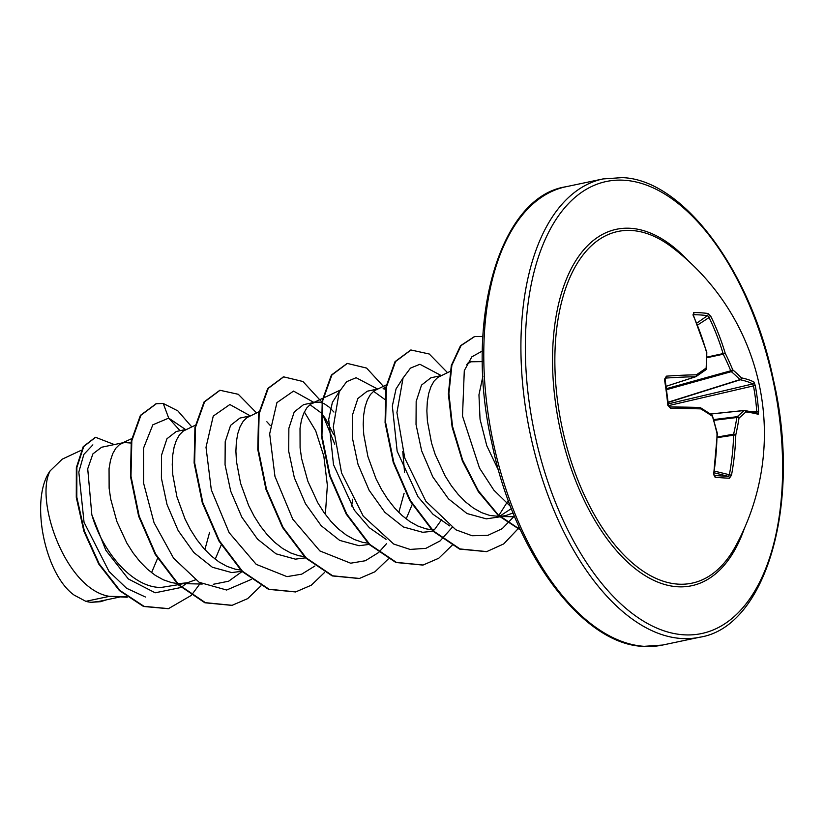 <?xml version="1.0" encoding="UTF-8"?>
<svg xmlns="http://www.w3.org/2000/svg" width="824" height="824" viewBox="0 0 824 824"><rect width="100%" height="100%" fill="white"/><g stroke="black" fill="none" stroke-linecap="round" stroke-linejoin="round"><path stroke-width="1.24" d="M666.513 388.64L730.754 370.779A232.296 201.293 -130.8 0 0 723.245 354.207A1.597 0.721 -102.2 0 1 723.101 353.609A232.574 205.227 -83.7 0 0 708.877 317.106L707.466 315.654A1.597 1.38 -82.4 0 0 707.981 313.491L710.855 316.395A234.171 206.628 96.3 0 1 725.171 353.136A233.892 202.673 49.2 0 1 732.732 369.822A233.892 112.61 1.1 0 1 741.394 377.845A1.597 1.257 135.6 0 1 739.931 379.627A232.296 111.848 -178.9 0 0 731.331 371.655A1.597 0.742 -105.5 0 1 730.754 370.779L732.732 369.822A1.597 1.205 130.2 0 1 731.331 371.655L666.647 389.639M668.192 402.442L740.271 379.771A1.597 1.463 101.9 0 0 741.394 377.845A234.171 40.026 -11.7 0 1 753.96 382.058L755.237 385.467A234.109 228.938 118.8 0 1 757.287 398.383A234.109 228.938 118.8 0 1 758.605 411.413L756.751 411.403A232.512 227.383 -61.2 0 0 755.443 398.466A232.512 227.383 -61.2 0 0 753.414 385.632L752.755 383.943A232.574 39.758 168.3 0 0 740.271 379.771A1.597 0.803 -107.5 0 1 739.931 379.627L668.171 402.194M677.894 584.123A179.704 95.007 -101.9 0 1 557.518 400.752A179.704 95.007 -101.9 0 1 631.967 230.514A179.704 95.007 -101.9 0 1 671.642 246.973A234.191 234.191 0 0 1 734.987 547.26L734.987 547.26A179.704 95.007 -101.9 0 1 677.894 584.123M758.605 411.413L758.152 414.297A234.171 18.447 176.8 0 0 745.823 411.918A233.892 58.659 164.9 0 1 739.004 418.077A233.892 180.322 131.7 0 1 735.791 434.856A234.171 206.628 96.3 0 1 731.485 475.252L729.384 478.239A234.109 20.26 -168.4 0 1 722.535 477.838A234.109 20.26 -168.4 0 1 715.088 477.271L713.718 474.058L717.344 433.609A1.597 1.597 0 0 0 717.302 433.228L712.451 415.821M700.112 407.581A1.597 1.03 121 0 1 700.452 407.684L712.07 415.08A1.597 1.112 124.2 0 1 712.41 416.285A233.892 91.062 -169.9 0 0 700.791 408.879A234.171 18.447 176.8 0 0 670.612 408.395L667.831 405.295A234.109 134.209 -92.3 0 0 664.463 379.349L666.431 376.156A234.171 40.026 -11.7 0 1 696.373 374.817A233.892 37.101 -23.7 0 0 706.147 368.029A233.892 158.764 -57.6 0 0 706.405 351.869A234.171 185.05 -88 0 0 693.087 315.19L693.684 312.533A234.109 74.469 -27.4 0 1 701.1 312.811A234.109 74.469 -27.4 0 1 707.981 313.491M482.905 376.166L478.95 394.83L480.042 419.231L486.799 445.774L498.767 470.875M85.84 601.324L74.181 595.124C44.434 574.143 29.623 498.983 50.161 470.834C34.361 500.168 65.735 589.531 109.427 596.349L85.84 601.324A75.149 39.727 78.1 0 0 91.021 602.251A75.149 39.727 78.1 0 0 91.268 602.272L98.468 601.52L119.511 597.081M126.433 596.658L109.427 596.349L127.205 597.245M130.954 443.034L124.094 442.509L101.599 447.247L92.896 453.9L87.715 468.774L91.835 514.773C102.815 552.914 133.375 588.295 161.411 587.409L178.18 584.71M124.094 442.509L119.573 444.517L115.834 448.225L112.754 453.581L110.468 460.451L109.056 468.66L109.129 488.21L110.694 499.056L116.874 521.52L126.855 543.109L133.076 552.894L139.967 561.659L147.393 569.188L155.221 575.286L163.296 579.787L171.454 582.578L176.913 583.454M177.603 583.505L202.21 584.051M186.451 429.356L176.274 431.498L166.932 438.78L161.555 455.106L161.401 478.136L167.025 504.546L178.169 530.574L193.836 552.523L212.365 567.252L231.719 572.577L241.834 571.279M195.34 425.205L183.227 431.086L179.488 434.794L176.418 440.15L174.122 447.02L172.71 455.229L172.247 464.561L172.782 474.779L176.933 496.821L185.081 519.13L190.509 529.688L196.73 539.462L203.621 548.228L211.047 555.757L218.875 561.855L226.95 566.356L235.108 569.147L240.567 570.023M250.105 415.924L239.928 418.067L230.596 425.349L225.21 441.705L225.055 464.726L230.699 491.166L241.854 517.194L257.521 539.133L276.03 553.831L295.373 559.146L305.488 557.848M258.993 411.773L246.881 417.655L243.142 421.363L240.072 426.719L237.775 433.599L236.364 441.798L235.901 451.13L236.437 461.347L240.598 483.389L248.735 505.709L254.163 516.257L260.384 526.031L267.275 534.807L274.701 542.326L282.529 548.424L290.604 552.925L298.772 555.716L304.221 556.591M333.926 412.052L329.353 407.272L324.368 403.801L319.475 402.133L315.067 402.215L303.582 404.636L294.24 411.918L288.863 428.264L288.709 451.294L294.343 477.714L305.498 503.732L321.154 525.681L339.673 540.389L359.027 545.715L369.142 544.427M315.067 402.215L310.535 404.224L306.796 407.932L303.726 413.298L301.429 420.168L300.018 428.367L300.091 447.926L301.656 458.772L307.846 481.226L317.827 502.825L324.038 512.61L330.929 521.376L338.355 528.905L346.193 534.992L354.258 539.493L362.426 542.285L367.875 543.16M377.413 389.062L367.236 391.215L357.894 398.486L352.517 414.843L352.373 437.863L357.997 464.273L369.142 490.301L384.818 512.271L403.348 526.969L422.681 532.283L430.097 531.552M386.302 384.911L374.189 390.803L370.45 394.5L367.38 399.867L365.094 406.737L363.672 414.946L363.209 424.278L363.744 434.495L367.906 456.537L376.043 478.847L381.481 489.394L387.692 499.179L394.583 507.945L402.019 515.474L409.847 521.561L417.923 526.072L426.08 528.864L431.539 529.739M432.229 529.791L434.166 529.863M441.067 375.631L430.901 377.783L421.538 385.086L416.172 401.432L416.027 424.484L421.661 450.893L432.827 476.911L448.483 498.839L467.002 513.537L486.335 518.852L499.787 516.864M450.017 371.459L437.843 377.371L434.104 381.079L431.034 386.435L428.748 393.306L427.326 401.515L426.863 410.846L427.399 421.064L431.56 443.106L435.154 454.374L445.135 475.963L451.346 485.748L458.237 494.513L465.673 502.043L473.501 508.14L481.577 512.641L489.734 515.433L499.293 516.421M151.554 572.649L157.58 558.342M204.888 549.649L209.605 532.263M179.539 583.577L187.388 582.764L195.401 579.859M215.208 559.218L221.234 544.911M270.272 425.483L266.863 421.764M333.689 434.66L325.449 418.541L321.412 413.246M320.917 412.69L310.823 405.305M351.601 506.039L352.724 499.179M398.816 512.446L404.1 493.298M384.571 399.269L374.24 391.791M406.17 518.924L412.412 503.979M385.57 389.319L383.129 388.701M499.385 516.421L511.405 508.583M499.921 516.401L505.658 515.618L513.146 512.981M145.436 597.009L126.597 588.284L109.046 571.485L84.038 522.262L78.816 472.07L83.852 454.395L92.855 444.878M50.161 470.834L62.222 459.164L81.215 450.295M180.044 430.705L168.714 418.118L185.544 429.541M187.027 582.846L181.476 587.224M181.095 587.471L155.169 592.796L128.317 578.942L105.863 550.329L91.835 514.773M251.227 579.447L226.652 590.025L199.212 582.341L173.565 558.178L154.026 522.663L143.613 483.245L143.53 448.163L152.852 424.803L168.714 418.118L163.234 403.461L177.84 410.867L191.755 426.873M200.459 583.083L191.456 595.186M191.178 595.474L168.508 608.637L144.046 606.351L119.954 590.489L99.261 563.935L84.388 531.089L76.817 497.202L76.869 467.538L83.729 446.557L95.574 437.297L114.34 444.569M106.533 599.821L100.652 601.644L91.268 602.272M168.24 608.689L143.51 606.464L119.428 590.602L98.736 564.038L83.863 531.202L76.282 497.315L76.344 467.651L83.203 446.67L95.316 437.348M100.384 601.695L91.413 602.303M466.775 364.455L470.741 361.788L482.401 361.633M508.315 500.405L498.86 515.443M449.677 525.908L433.012 514.279L418.015 496.769L397.158 451.212L392.337 405.995L396.045 388.938L403.111 377.897M441.726 519.491L434.341 529.863M386.044 539.349L369.389 527.741L354.382 510.231L333.504 464.654L328.694 419.426L332.391 402.369L339.467 391.318M304.344 411.959L315.685 430.787L323.853 456.28L327.365 485.346L325.356 514.433M242.102 571.547L228.66 581.198L213.334 584.278M250.249 415.852L229.865 404.522L213.251 416.089L206.01 447.298L211.315 489.878L229.134 532.654L256.233 564.368L286.999 576.635L301.708 574.163L314.881 566.016M334.76 444.177L322.823 414.946M313.934 402.452L293.54 391.091L276.926 402.627L269.664 433.836L274.959 476.416L292.778 519.202L319.877 550.937L350.653 563.204L365.351 560.742L378.535 552.585M378.844 552.307L386.569 543.624M404.553 472.286L402.761 451.367M377.588 389.021L356.112 377.711L346.647 381.687L339.231 391.812L333.287 426.987L341.558 472.894L363.24 516.123L393.707 544.046L410.053 549.423L425.853 548.362L440.129 540.894L452.067 527.525M441.221 375.569L419.9 364.27L410.476 368.112L403.06 378.01L396.931 412.608L404.759 458.051L425.864 501.26L455.857 529.801L472.09 535.744L487.859 535.363L502.238 528.648L514.403 516.04M482.38 350.962L471.843 356.844L464.293 370.635L462.501 416.068L479.506 468.073L493.823 490.105L510.612 506.533M163.234 403.461L156.364 403.719L140.935 415.244L131.819 440.758L130.985 476.221L139.184 516.123L155.757 554.253L178.798 584.69L205.403 602.663L232.121 605.31L247.653 598.636L260.992 585.812M256.542 412.917L238.291 394.294L220.008 390.288L204.589 401.824L195.473 427.337L194.639 462.8L202.838 502.702L219.411 540.832L242.452 571.259L269.057 589.232L295.775 591.879L311.307 585.205L324.646 572.392M321.988 402.236L302.933 381.502L283.662 376.856L268.243 388.392L259.127 413.906L258.303 449.379L266.492 489.281L283.075 527.411L306.116 557.838L332.721 575.811L359.439 578.448L374.961 571.774L388.3 558.96M385.642 388.804L366.598 368.081L347.337 363.425L331.907 374.961L322.781 400.464L321.957 435.937L330.146 475.839L346.729 513.98L369.78 544.417L396.385 562.38L423.114 565.017L438.759 558.25L452.17 545.241M447.504 372.633L429.263 354.011L410.991 349.994L395.561 361.53L386.435 387.033L385.611 422.506L393.8 462.408L410.383 500.549L433.434 530.986L460.039 548.949L486.768 551.596L503.691 543.922L517.894 528.946M518.08 528.668L519.151 527.051M482.843 336.522L474.634 336.573L461.069 345.565L451.892 365.197L448.895 393.47L452.541 426.451L462.655 460.183L478.373 490.816L498.242 514.876L520.356 529.688M156.097 403.77L140.41 415.358L131.284 440.861L130.46 476.334L138.648 516.236L155.231 554.367L178.272 584.803L204.867 602.777L231.863 605.372M219.74 390.349L204.064 401.937L194.938 427.45L194.114 462.913L202.302 502.815L218.885 540.946L241.926 571.372L268.531 589.345L295.507 591.941M283.394 376.918L267.718 388.506L258.592 414.019L257.768 449.492L265.967 489.394L282.55 527.525L305.591 557.951L332.196 575.924L359.182 578.51M347.069 363.487L331.382 375.064L322.256 400.577L321.422 436.051L329.621 475.953L346.204 514.094L369.245 544.53L395.86 562.493L422.846 565.079M410.723 350.056L395.036 361.633L385.91 387.146L385.076 422.619L393.275 462.522L409.858 500.662L432.899 531.099L459.514 549.062L486.5 551.647M474.377 336.625L460.492 345.73L451.305 365.506L448.369 393.965L452.129 427.1L462.388 460.956L478.281 491.598L498.314 515.546L520.552 530.1M758.152 414.297A1.597 1.555 -73.5 0 0 757.05 412.896L744.566 410.486A1.597 1.473 -82.3 0 1 745.823 411.918A1.597 1.411 -134.6 0 0 743.948 410.568A1.597 0.834 -95.9 0 1 744.185 410.476A1.597 0.834 -95.9 0 1 744.268 410.476A1.597 1.473 -82.3 0 1 744.566 410.486L744.566 410.486A1.597 1.597 0 0 0 744.185 410.476L710.432 413.988L744.113 410.486M695.868 376.661A1.597 0.845 -107.9 0 1 695.724 376.733A1.597 0.845 -107.9 0 1 695.559 376.753A1.597 1.174 -90.9 0 0 696.373 374.817A1.597 1.184 -123.9 0 1 695.868 376.661M695.569 376.753L666.173 386.26L695.559 376.753A232.574 39.758 168.3 0 0 665.823 378.082L665.123 379.462L664.463 379.349M729.384 478.239A1.597 1.391 -87.2 0 0 728.344 476.375L729.364 474.882A232.574 205.227 -83.7 0 0 733.638 434.763A1.597 0.731 -100 0 1 733.628 434.176A232.296 179.096 -48.3 0 0 736.821 417.511A1.597 0.762 -97 0 1 737.181 416.687A232.296 58.257 -15.1 0 0 743.948 410.568L710.525 414.05M706.837 357.75L723.245 354.207L725.171 353.136L706.848 357.111M753.96 382.058A1.597 1.545 118.6 0 1 752.755 383.943L668.336 403.853M697.567 325.047L710.855 316.395M755.237 385.467L668.532 405.645M696.795 323.152L707.466 315.654A232.512 73.964 152.6 0 0 700.637 314.974A232.512 73.964 152.6 0 0 693.272 314.696A1.597 1.298 -89.4 0 0 693.684 312.533M692.984 314.789L693.437 315.345A1.597 0.515 155.7 0 0 693.087 315.19M706.704 352.126L706.405 351.869A1.597 0.824 178.9 0 1 706.796 352.394A1.597 1.597 0 0 0 706.735 352.002L693.437 315.345M713.975 420.302L736.821 417.511A1.597 0.659 -171.2 0 1 739.004 418.077A1.597 1.36 -129.9 0 0 737.181 416.687L713.759 419.55M706.333 368.905A1.597 0.752 -177.1 0 0 706.539 368.555A1.597 0.752 -177.1 0 0 706.147 368.029A1.597 1.267 -125.7 0 1 705.88 369.77L705.88 369.77A1.597 1.597 0 0 0 706.539 368.555L706.796 352.394M705.581 369.914A1.597 1.267 -125.7 0 0 705.88 369.77L696.125 376.537A1.597 1.597 0 0 1 695.724 376.733L666.183 386.291M717.261 437.647L735.791 434.856A1.597 0.587 -167.1 0 0 733.628 434.176L717.282 437.05M731.485 475.252L714.47 471.122M665.318 378.319L665.823 378.082A1.597 0.978 -94 0 0 666.431 376.156M715.088 477.271A1.597 1.288 -85.3 0 0 714.181 475.427M669.572 406.974A1.597 0.958 90.3 0 1 669.665 406.974L669.665 406.974A1.597 0.958 90.3 0 1 670.612 408.395M713.718 474.058A234.171 185.05 -88 0 0 717.014 433.589L717.344 433.609M669.758 406.974A232.574 18.324 -3.2 0 1 699.545 407.458A1.597 1.164 91.7 0 1 699.679 407.458L699.679 407.458A1.597 1.164 91.7 0 1 700.791 408.879A1.597 1.03 121 0 0 700.452 407.684A1.597 1.597 0 0 0 699.669 407.458L669.665 406.974L668.48 405.336L665.123 379.462M712.07 415.08A1.597 1.597 0 0 1 712.698 415.945L712.41 416.285A233.892 181.115 -124.3 0 1 717.014 433.589L717.302 433.228M744.443 528.246A182.155 96.305 -101.9 0 1 677.256 586.74A182.155 96.305 -101.9 0 1 555.232 400.866A182.155 96.305 -101.9 0 1 630.71 228.31A182.155 96.305 -101.9 0 1 687.968 260.549M683.498 634.789A230.998 122.117 -101.9 0 1 528.761 399.084A230.998 122.117 -101.9 0 1 624.468 180.26A230.998 122.117 -101.9 0 1 779.205 415.966A230.998 122.117 -101.9 0 1 683.498 634.789M681.252 638.487A234.191 123.806 -101.9 0 1 526.938 416.604A234.191 123.806 -101.9 0 1 602.993 178.942L622.027 177.634C682.293 179.168 750.849 269.757 773.427 379.792C802.216 503.732 765.712 627.291 699.669 637.23A234.191 123.806 -101.9 0 1 681.252 638.487M662.537 645.058L643.503 646.366C583.238 644.832 514.67 554.243 492.103 444.208C463.315 320.268 499.818 196.709 565.851 186.77A234.191 123.806 78.1 0 0 489.806 424.442A234.191 123.806 78.1 0 0 644.121 646.325A234.191 123.806 78.1 0 0 662.537 645.058L699.669 637.23M714.181 475.417A232.512 20.116 11.6 0 0 728.344 476.375L714.233 472.801M752.178 411.722L756.751 411.403M178.705 584.597L186.955 582.856M430.097 531.562L432.796 530.996M500.322 516.751L505.225 515.711M565.851 186.77L602.993 178.942M168.508 608.637L167.983 608.74M95.574 437.297L95.048 437.4M100.652 601.644L100.116 601.757M514.712 516.782L500.014 516.483M499.344 516.463L497.511 516.432M470.741 361.788L467.321 363.384M340.003 390.246L312.533 403.07M131.685 438.636L121.561 443.353M155.829 403.832L156.364 403.719M231.595 605.424L232.121 605.31M219.472 390.401L220.008 390.288M295.25 591.993L295.775 591.879M283.137 376.97L283.662 376.856M358.914 578.561L359.439 578.448M346.801 363.538L347.337 363.425M422.578 565.13L423.114 565.017M410.455 350.107L410.991 349.994M486.232 551.699L486.768 551.596M474.109 336.686L474.634 336.573M714.048 475.397L714.048 474.016"/></g></svg>

